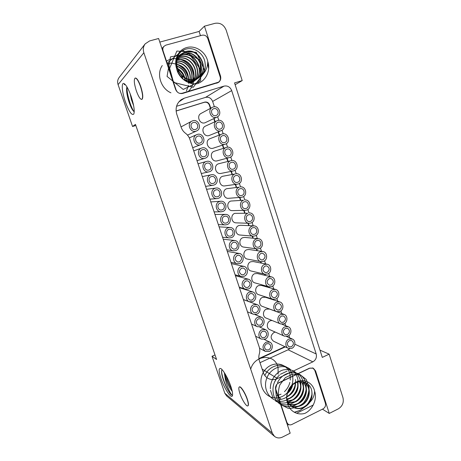 <?xml version="1.0" encoding="UTF-8"?>
<svg xmlns="http://www.w3.org/2000/svg" width="461" height="461" viewBox="0 0 461 461"><rect width="100%" height="100%" fill="white"/><g stroke="black" fill="none" stroke-linecap="round" stroke-linejoin="round"><path stroke-width="0.69" d="M135.845 125.484L132.561 126.504L135.459 124.361L216.578 359.488L212.02 356.261L215.005 354.935M319.98 350.135L329.137 354.157L322.297 357.384L234.557 82.917L242.204 80.594L235.139 84.732M314.863 370.563L315.566 370.926L313.319 368.206L309.417 368.212L278.853 382.722C276.076 384.388 275.044 386.796 275.759 389.948L290.171 433.184L282.484 437.068C279.533 438.434 276.871 438.192 274.485 436.348L272.272 433.046L143.855 52.727C142.841 49.425 143.279 46.475 145.157 43.881L119.128 77.506C117.601 79.615 117.25 81.989 118.079 84.622L143.855 52.727M274.485 436.348L226.662 395.976L224.801 393.227L212.02 356.261M132.561 126.504L118.079 84.622M239.564 386.848L239.386 386.935C238.458 387.401 238.648 389.637 239.962 393.642C241.939 399.595 246.226 406.469 247.701 405.945C248.635 405.519 248.45 403.294 247.142 399.278C245.119 393.181 240.792 386.353 239.386 386.935L239.564 386.848C240.97 386.266 245.304 393.095 247.321 399.191C248.617 403.173 248.807 405.398 247.903 405.859M135.211 78.053L135.315 78.024C136.842 77.972 138.657 80.831 140.755 86.593C142.95 93.704 143.354 97.957 141.965 99.34L141.827 99.374M220.998 378.562C218.67 371.41 218.543 368.051 220.612 368.483C222.951 369.376 228.114 378.308 230.788 386.232C232.465 391.262 232.984 394.501 232.344 395.936C231.042 398.817 224.225 388.208 220.998 378.562M125.427 101.967C121.975 92.223 121.11 82.012 124.061 83.574C126.176 84.876 128.521 89.111 131.097 96.28C133.932 105.085 134.825 111.015 133.794 114.074C131.846 115.728 129.057 111.689 125.427 101.967M329.137 354.157L342.967 397.676C344.01 402.499 342.465 406.222 338.334 408.844L329.263 413.431L322.446 409.161M315.566 370.926L329.263 413.431M242.204 80.594L226.172 30.149C223.942 24.802 220.237 22.526 215.056 23.315L204.448 26.173L220.485 75.921C221.211 78.71 220.514 80.894 218.399 82.479L182.792 93.393C179.444 94.027 177.024 92.661 175.543 89.301L158.613 38.505L149.583 40.937L145.157 43.881M259.393 360.894C258.661 358.646 258.633 356.324 259.301 353.939C259.969 351.559 259.935 349.236 259.209 346.977L189.874 139.308C189.027 136.842 187.575 134.831 185.512 133.281C183.449 131.725 181.986 129.702 181.127 127.213L176.776 114.23C175.122 108.151 176.615 103.293 181.254 99.657L184.377 98.158L224 86.126C227.578 85.452 230.143 86.945 231.693 90.598L316.188 353.956C316.949 357.425 315.837 360.053 312.846 361.845L277.464 378.544C273.972 380.095 270.665 379.933 267.541 378.072C265.53 376.758 264.107 374.891 263.271 372.476L259.393 360.894M288.747 424.575L287.508 425.192M313.232 405.029L296.636 413.258M277.706 383.454L309.867 368.143L312.984 368.137L314.782 370.316L325.391 403.231C325.927 405.663 325.143 407.541 323.04 408.867L291.917 424.46C290.545 425.094 289.283 425.007 288.131 424.201L286.886 422.426L275.73 388.951L275.995 385.742M275.505 387.626L275.511 388.813M305.026 413.31C297.184 415.834 288.684 410.515 287.399 402.649C284.794 395.117 289.059 385.252 296.267 381.99C303.932 378.106 313.002 382.757 314.615 391.21C317.306 398.621 313.1 409.42 305.026 413.31M292.205 385.281C291.508 388.231 289.94 390.761 287.508 392.87M295.173 383.137C295.161 389.119 292.418 393.573 286.949 396.495L286.805 396.558M297.449 382.146C298.682 389.165 296.048 394.518 289.548 398.212L286.967 399.042M299.414 381.685C302.589 387.862 299.033 397.002 292.193 399.958L287.589 401.024M287.341 401.03L287.019 401.03M280.968 399.099L278.219 396.431M301.142 381.564C305.845 387.528 302.595 398.471 294.89 401.738L288.413 402.73M288.188 402.695L287.364 402.539M302.566 381.668C308.945 386.883 306.335 399.964 297.633 403.554C294.982 404.746 292.234 404.96 289.404 404.199M289.191 404.136L287.82 403.606M303.021 381.737L303.811 382.14C311.861 386.203 310.172 401.456 300.439 405.403C297.132 406.856 293.836 406.879 290.551 405.473M290.361 405.386L287.583 403.473M287.399 402.649C284.973 394.887 289.433 385.454 296.123 382.659C303.257 379.19 311.434 384.278 311.872 391.959C312.368 398.719 309.51 403.83 303.298 407.293C299.177 409.022 295.305 408.734 291.675 406.435C289.387 404.867 287.762 402.574 286.817 399.554M274.796 381.691L277.165 377.467M278.104 374.171L278.035 367.774M278.012 367.676C275.603 353.639 254.87 354.094 250.703 369.169M276.761 395.843L281.049 394.161M284.483 391.643C287.243 388.963 289.041 385.874 289.888 382.371M290.292 380.048L290.102 374.983M290.055 374.747C287.687 361.989 270.394 359.903 263.421 372.315C256.201 384.243 265.692 400.609 278.767 397.589M278.778 397.584C289.848 395.463 296.711 380.371 290.557 371.134C284.979 361.971 269.921 363.781 264.856 375.548M278.968 399.572C288.223 399.399 296.682 388.911 295.443 379.53M290.482 369.532C282.645 362.646 268.798 368.523 266.049 380.544C263.098 392.323 272.947 403.767 284.166 400.897M284.281 400.868C291.502 398.632 296.025 393.665 297.841 385.961M298.094 383.944L297.864 379.553M297.771 379.063C296.959 375.594 295.363 372.874 292.983 370.898M275.563 400.995C279.245 403.104 283.169 403.6 287.347 402.488C295.737 400.355 302.272 390.156 300.624 381.575M300.353 380.192C297.645 371.883 292.038 368.437 283.544 369.86C276.306 371.606 269.996 380.44 270.377 388.727M270.48 390.329L272.918 397.607M280.755 404.032C283.417 404.937 286.131 405.104 288.897 404.528M289.802 404.309L294.354 402.32M296.014 401.168C305.211 394.391 305.856 379.587 298.14 373.71M287.111 371.117L280.323 374.309M279.424 375.07C273.246 381.374 271.512 388.663 274.209 396.933C277.891 404.533 283.878 407.628 292.165 406.204M292.412 406.141C303.586 403.289 310.086 387.868 303.828 378.521C298.134 369.278 283.019 370.886 277.482 382.722M276.848 384.174L275.643 388.652M275.609 388.877L276.387 397.693L280.91 404.695L288.096 408.279C293.755 408.59 298.866 406.838 303.43 403.029C307.222 398.154 309.095 392.841 309.06 387.084L306.219 379.472L300.388 374.845L292.666 374.13L285.371 377.611L279.913 384.768C277.897 390.553 277.96 396.327 280.109 402.096M294.274 412.249L299.823 410.474L305.038 406.809M306.542 405.248C309.302 402.038 311.112 398.35 311.976 394.184M311.947 394.766C311.083 398.511 309.435 401.871 307.014 404.833M305.413 406.579L299.852 410.567L294.423 412.33M287.341 393.469C290.223 391.159 291.997 388.295 292.66 384.877M286.782 396.915L287.278 396.708C292.885 393.688 295.622 389.107 295.484 382.97M287.03 399.307L289.877 398.431C296.498 394.639 299.108 389.188 297.714 382.065M287.059 401.243L287.439 401.254M287.681 401.254L292.528 400.177C299.477 397.186 303.01 387.828 299.644 381.656M287.405 402.695L288.304 402.891M288.528 402.926L295.23 401.963C303.056 398.656 306.242 387.471 301.344 381.57M287.969 403.75L289.329 404.303M289.537 404.372C292.435 405.207 295.253 405.012 297.985 403.784C306.83 400.148 309.325 386.762 302.71 381.685M287.549 403.346L290.522 405.53M290.707 405.622C294.037 407.115 297.397 407.126 300.797 405.64C310.541 401.687 312.23 386.41 304.168 382.348L302.779 381.696M286.748 397.895C287.439 401.779 289.197 404.706 292.026 406.677C295.662 408.976 299.541 409.264 303.661 407.536C306.15 406.377 308.196 404.62 309.798 402.263C312.783 399.393 314.39 395.711 314.615 391.21M311.872 391.959C312.414 395.561 311.722 398.995 309.798 402.263M224.323 372.638L225.118 378.026C226.259 384.785 230.506 394.259 232.125 395.204L231.295 394.772C228.333 391.741 225.515 386.26 222.836 378.325C221.793 374.862 221.384 372.321 221.597 370.69L222.058 369.653M231.359 394.823C228.258 392.68 221.413 376.787 221.591 370.725M231.814 389.585C229.324 385.327 227.319 380.492 225.798 375.075M232.229 391.297C230.754 389.706 229.169 386.946 227.469 383.016L224.882 376.309M227.469 383.016L225.677 377.87L224.732 373.277M159.811 42.095L199.094 31.446L200.466 35.676M204.448 26.173L199.094 31.446M177.335 92.05L176.125 90.062L163.096 50.964C162.566 49.194 162.848 47.656 163.937 46.342L161.961 48.549M163.937 46.342L165.902 45.126L202.177 35.203C204.805 34.788 206.689 35.923 207.825 38.615L220.179 76.924C220.761 79.154 220.202 80.9 218.514 82.162L217.125 83.061M179.83 93.422L181.916 93.329L218.514 82.162M196.893 83.787C187.915 84.945 178.119 77.35 176.592 68.441C173.561 59.625 178.395 49.667 186.659 47.587C195.435 44.913 205.865 51.903 207.761 61.509C210.89 70.199 206.13 81.176 196.893 83.787M177.278 70.913L178.62 71.979M179.594 72.947L180.775 74.423M181.507 75.592L182.902 79.085M177.133 68.643L176.534 68.24L177.082 68.476M177.422 68.649C180.873 70.516 183.213 73.449 184.44 77.448M184.544 77.828L184.919 80.035M184.942 80.312L184.959 80.687M176.073 66.09L176.586 66.228M176.851 66.309C182.349 68.326 185.587 72.389 186.561 78.497M186.584 78.785L186.63 80.577M186.619 80.808L186.549 81.637M175.889 64.321L176.43 64.384M176.661 64.419C183.991 66.292 187.881 71.178 188.336 79.085M188.324 79.327L188.174 80.871M188.14 81.073L187.875 82.283M175.871 62.777L176.494 62.765M176.696 62.771C184.648 62.846 191.223 71.334 189.92 79.407M189.892 79.62L189.598 80.986M189.546 81.171L189.148 82.369M175.975 61.405L176.707 61.301M176.891 61.284C185.904 60.161 193.983 70.637 191.39 79.54M191.338 79.73L190.94 80.963M190.871 81.13L190.387 82.219M190.312 82.363L189.926 83.055M176.16 60.207L177.047 59.965M177.22 59.924C187.114 57.4 196.824 69.916 192.761 79.528M192.698 79.701L192.202 80.819M192.128 80.969L191.563 81.96M191.482 82.098L190.86 82.98M177.658 58.674L178.321 58.472C188.906 55.124 199.55 69.461 194.058 79.39M193.983 79.546L193.413 80.566M193.326 80.704L192.692 81.609M192.6 81.73L191.92 82.536M191.816 82.646L192.94 82.023M176.459 59.146L177.502 58.726M178.205 57.504L180.044 56.847C191.263 53.303 202.114 69.225 195.297 79.131M195.205 79.275L194.565 80.202M194.473 80.329L193.776 81.153M193.672 81.269L192.929 82M192.819 82.098L192.035 82.738M192.156 82.652L191.108 83.378M176.621 58.397L176.961 58.172M177.093 58.092L178.061 57.573M178.851 56.426L181.801 55.182C193.66 51.459 204.661 68.977 196.478 78.773M196.38 78.9L195.671 79.747M195.568 79.862L194.807 80.606M194.698 80.71L193.897 81.367M190.318 83.17L194.023 81.274L190.468 83.211M188.157 82.404L192.035 81.828L195.925 79.868L191.799 82.006L188.549 82.565M176.886 57.902L177.692 57.216M177.813 57.124L178.712 56.507M179.588 55.429L183.593 53.488C196.104 49.581 207.191 68.758 197.608 78.307M197.504 78.422L196.726 79.188M196.617 79.292L195.798 79.96M182.798 79.027C186.503 81.038 190.22 81.499 193.937 80.416L197.867 78.439L193.701 80.594C190.468 81.562 187.16 81.309 183.772 79.828M176.442 58.991L178.753 56.115L176.344 59.365M178.638 56.23L179.462 55.527M180.424 54.519L185.426 51.753C198.622 47.662 209.72 68.591 198.691 77.736M198.57 77.846L197.734 78.531M199.855 76.97L195.637 79.154C182.147 84.006 169.902 63.635 180.314 54.617L180.545 54.404C170.115 63.428 182.377 83.827 195.885 78.969L199.849 76.975L202.759 74.037C206.015 71.046 207.68 66.874 207.761 61.509M176.592 68.441C173.837 59.625 178.977 50.422 186.717 48.958C194.968 46.884 204.442 54.386 205.076 63.157C205.796 68.885 203.998 73.529 199.682 77.096M182.366 78.635L177.698 71.985M186.469 90.921L188.434 85.4M188.67 83.464L188.52 79.499M188.336 78.405C186.814 71.91 183.173 67.294 177.41 64.563M176.471 64.177L171.682 63.122M171.613 63.117L167.251 63.451M188.301 91.411C194.974 85.273 195.591 74.198 189.955 66.349C184.607 58.835 173.457 56.219 166.513 61.221M162.266 65.554C156.244 73.933 160.797 88.529 170.927 92.822M198.034 83.395L200.979 76.042M200.99 75.979L201.215 71.236M201.129 70.308L189.056 53.632L170.466 56.876L167.066 76.428L183.236 89.44L200.668 80.888L200.207 60.328L182.648 50.422L168.011 62.362L173.572 82.41L193.251 87.302L205.11 71.467L196.334 52.306L176.857 51.073L169.21 69.317M177.514 68.914C180.522 71.155 182.827 73.985 184.429 77.402M184.959 78.641L185.518 80.254M208.649 68.81L207.709 63.192M207.732 62.892L208.7 67.951M183.178 79.24L182.055 76.088M181.651 75.322L178.903 71.887M178.257 71.328L177.145 70.516M185.178 80.831L185.161 80.393M185.143 80.122L184.826 77.984M184.74 77.621C183.524 73.328 181.046 70.228 177.318 68.32M176.989 68.159L176.454 67.928M186.728 81.73L186.82 80.854M186.832 80.623L186.82 78.871M186.797 78.589C185.881 72.244 182.55 68.067 176.811 66.056M176.551 65.981L176.039 65.854M188.03 82.352L188.319 81.096M188.359 80.894L188.532 79.373M188.543 79.136C188.169 71.023 184.204 66.038 176.655 64.2M176.43 64.171L175.877 64.114M189.31 82.358L189.719 81.171M189.771 80.992L190.076 79.644M190.111 79.43C191.563 71.248 184.809 62.512 176.713 62.575M176.511 62.575L175.877 62.592M190.03 83.084L190.462 82.335M190.537 82.191L191.033 81.113M191.102 80.952L191.511 79.736M191.563 79.546C194.335 70.55 186.06 59.821 176.926 61.106M176.742 61.129L175.993 61.25M190.998 82.928L191.626 82.058M191.713 81.925L192.283 80.94M192.358 80.79L192.865 79.684M192.929 79.517C197.187 69.824 187.258 57.049 177.266 59.763M177.099 59.803L176.188 60.068M191.211 83.285L191.943 82.582M192.047 82.473L192.738 81.678M192.831 81.557L193.47 80.658M193.557 80.525L194.139 79.517M194.219 79.361C199.872 69.432 189.2 54.894 178.534 58.27L177.721 58.518M177.566 58.576L176.534 59.014M193.055 81.925L193.804 81.199M193.908 81.09L194.611 80.277M194.709 80.151L195.36 79.234M195.447 79.096C202.437 69.196 191.563 53.073 180.263 56.64L178.28 57.366M178.136 57.435L177.18 57.965M177.047 58.051L176.644 58.322M194.023 81.274L194.824 80.635M194.934 80.531L195.7 79.793M195.81 79.684L196.524 78.848M196.622 78.722C204.978 68.948 193.96 51.223 182.02 54.974L178.937 56.294M178.805 56.38L177.911 57.003M177.79 57.101L176.73 58.057M195.925 79.868L196.743 79.211M196.859 79.113L197.636 78.358M197.746 78.237C207.513 68.735 196.421 49.339 183.824 53.269L179.686 55.314M179.56 55.406L178.753 56.115M197.867 78.439L198.703 77.765M198.824 77.661C210.037 68.574 198.945 47.414 185.662 51.534L180.545 54.404M205.076 63.157C205.715 67.225 204.943 70.85 202.759 74.037M130.077 93.508L131.46 99.697L133.632 105.707M134.013 111.591C130.953 107.678 126.637 93.767 126.965 86.939M125.323 84.611L124.274 84.432M134.243 111.712L133.748 111.395C132.065 109.741 130.348 106.168 128.59 100.677C126.908 94.989 126.291 90.65 126.735 87.648L126.948 86.916M124.603 84.732L124.188 84.501L124.989 84.259M133.206 103.644L130.889 95.686M176.557 106.278L205.548 97.386C208.85 96.752 211.213 98.101 212.642 101.426L214.388 106.785M217.632 116.725L218.808 120.338M222.029 130.221L223.199 133.811M226.397 143.63L227.561 147.203M230.742 156.965L231.9 160.509M235.064 170.213L236.211 173.739M239.357 183.386L240.498 186.889M243.621 196.478L244.756 199.965M247.862 209.49L248.986 212.942M252.081 222.427L253.187 225.827M256.27 235.289L257.353 238.619M260.436 248.076L261.496 251.32M264.579 260.782L265.605 263.934M268.694 273.419L269.691 276.462M272.791 285.976L273.742 288.903M276.859 298.463L277.77 301.264M280.905 310.875L281.775 313.549M284.927 323.219L285.751 325.748M288.926 335.487L289.704 337.873M259.992 362.686L288.125 349.772L289.664 348.706M176.108 110.945L204.615 102.135C206.977 101.674 208.666 102.636 209.692 105.01L210.74 108.208M285.301 346.885L258.932 358.958M214.088 118.465L215.131 121.652M218.439 131.771L219.494 134.998M222.767 145.013L223.821 148.24M227.077 158.204L228.114 161.379M231.37 171.331L232.379 174.425M235.64 184.406L236.608 187.368M239.893 197.417L240.809 200.224M244.128 210.377L244.981 212.976M248.346 223.274L249.119 225.642M252.542 236.107L253.233 238.222M256.714 248.888L257.313 250.709M260.874 261.6L261.364 263.116M265.006 274.255L265.392 275.436M269.12 286.84L269.391 287.676M273.206 299.35L273.367 299.834M176.114 111.026L204.304 102.319C206.661 101.858 208.355 102.815 209.375 105.189L210.418 108.381M213.766 118.621L214.809 121.802M218.111 131.904L219.165 135.125M222.433 145.129L223.487 148.344M226.737 158.296L227.774 161.465M231.024 171.4L232.033 174.489M235.289 184.452L236.257 187.414M239.536 197.446L240.452 200.247M243.765 210.383L244.618 212.982M247.978 223.257L248.75 225.631M252.167 236.078L252.853 238.187M256.333 248.836L256.933 250.657M260.488 261.531L260.978 263.041M264.62 274.168L265 275.344M268.728 286.736L268.999 287.566M272.82 299.247L272.964 299.708M258.886 358.583L284.881 346.684M243.396 299.615L257.007 304.588L253.7 304.698C249.689 306.185 249.453 312.875 253.36 314.252L256.852 314.195C260.926 312.656 261.041 305.839 257.007 304.588M239.415 287.687L252.64 291.917L249.51 292.072C245.385 293.565 245.275 300.474 249.355 301.73L252.68 301.621C256.875 300.076 256.846 293.029 252.64 291.917M245.287 210.349L232.407 210.619C227.348 210.988 225.907 202.569 230.782 201.054L243.581 200.23C238.458 201.826 239.968 210.74 245.287 210.349L246.791 210.06C251.994 208.401 250.271 199.336 244.86 199.953M225.291 144.172L213.362 148.154C207.842 150.274 204.39 140.582 210.003 138.675L221.764 134.116C215.852 136.122 219.482 146.408 225.291 144.172L225.296 144.172C231.393 142.403 227.959 131.811 221.989 134.036L221.764 134.116M257.105 248.94L243.685 247.09C239.115 246.704 238.435 239.144 242.838 237.692L244.808 237.415L258.298 238.706L256.23 239C251.602 240.538 252.311 248.542 257.105 248.94L259.382 248.658C264.078 247.061 263.202 238.925 258.298 238.706M264.948 274.243L251.164 271.016C246.935 270.261 246.623 263.202 250.767 261.773L253.164 261.537L267.052 264.211L264.533 264.464C260.188 265.985 260.505 273.454 264.948 274.243L267.651 274.013C272.065 272.445 271.604 264.845 267.052 264.211M241.328 197.308L228.633 198.299C223.424 198.973 221.666 190.243 226.714 188.705L239.317 187.149C234.004 188.768 235.848 198.017 241.328 197.308L242.544 197.043C247.937 195.355 245.869 185.956 240.302 186.912M253.175 236.165L239.933 235.012C235.202 234.851 234.292 227.019 238.844 225.55L240.573 225.268L253.855 225.855L252.04 226.155C247.257 227.711 248.202 235.997 253.175 236.165L255.21 235.871C260.067 234.257 258.938 225.821 253.855 225.855M233.352 170.933L221.038 173.405C215.564 174.771 213.086 165.39 218.514 163.793L230.707 160.751C224.991 162.433 227.596 172.379 233.352 170.933L233.969 170.766C239.772 169.014 236.919 158.918 231.088 160.641M272.762 299.229L258.627 294.665C254.708 293.628 254.691 287.001 258.609 285.59L261.364 285.411L275.638 289.439L272.745 289.635C268.636 291.133 268.648 298.14 272.762 299.229L275.822 299.068C279.994 297.524 279.856 290.395 275.638 289.439M280.542 323.922L266.06 318.044C262.43 316.788 262.643 310.541 266.36 309.141L269.42 309.031L284.068 314.385L280.858 314.511C276.957 315.998 276.733 322.602 280.542 323.922L283.901 323.835C287.854 322.302 287.975 315.589 284.068 314.385M284.414 336.155L287.906 336.109C291.767 334.582 291.986 328.053 288.223 326.751L284.881 326.837C281.072 328.324 280.755 334.749 284.414 336.155L269.766 329.638C266.274 328.295 266.573 322.216 270.204 320.821L272.013 320.458M249.234 223.303L236.176 222.853C231.278 222.945 230.114 214.826 234.822 213.339L247.822 213.23C242.872 214.803 244.088 223.401 249.234 223.303L251.009 223.003C256.039 221.366 254.628 212.625 249.378 212.936M237.352 184.17L224.841 185.892C219.494 186.901 217.39 177.848 222.628 176.286L235.024 173.987C229.515 175.641 231.722 185.23 237.352 184.17L238.268 183.945C243.863 182.228 241.42 172.483 235.715 173.809M261.03 261.635L247.43 259.088C243.028 258.512 242.544 251.205 246.814 249.764L249.003 249.505L262.695 251.493L260.396 251.769C255.913 253.296 256.414 261.024 261.03 261.635L263.525 261.375C268.077 259.791 267.42 251.931 262.695 251.493M268.855 286.777L254.898 282.875C250.824 281.971 250.675 275.131 254.697 273.713L257.284 273.506L271.362 276.859L268.654 277.09C264.43 278.594 264.585 285.826 268.855 286.777L271.748 286.581C276.035 285.019 275.747 277.666 271.362 276.859M229.336 157.604L229.647 157.506C235.663 155.72 232.367 145.273 226.437 147.411L226.363 147.434C220.433 149.151 223.464 159.448 229.336 157.604L217.212 160.826C211.634 162.577 208.747 152.862 214.377 151.231L214.526 151.185M276.652 311.613L262.349 306.386C258.575 305.234 258.679 298.803 262.493 297.397L265.409 297.253L279.873 301.949L276.813 302.111C272.814 303.603 272.699 310.403 276.652 311.613L279.873 311.492C283.93 309.948 283.93 303.038 279.873 301.949M221.217 130.642L209.202 135.499C203.831 137.545 200.207 128.262 205.537 126.084L217.068 120.759C211.449 123.052 215.264 132.901 220.917 130.751L221.217 130.642C227.031 128.579 223.401 118.419 217.592 120.557L217.068 120.759M288.281 348.32L291.888 348.314C295.657 346.787 295.968 340.431 292.343 339.042L288.88 339.094C285.157 340.575 284.754 346.839 288.281 348.32L273.465 341.169C270.192 338.241 270.382 335.331 274.03 332.439L275.28 332.093M181.023 126.902L191.903 121.122C186.411 123.686 190.456 133.269 196.109 131.137L196.628 130.936C202.362 128.619 198.507 118.673 192.681 120.799L191.903 121.122M217.108 117.019L205.012 122.776C199.792 124.735 196.011 115.855 201.054 113.435L212.354 107.338C207.041 109.885 211.017 119.313 216.514 117.255L217.108 117.019C222.628 114.68 218.819 104.947 213.166 106.992L212.354 107.338M262.009 329.73C258.2 331.211 257.757 337.51 261.352 339.083L265.121 339.117C268.988 337.596 269.328 331.177 265.617 329.713L262.009 329.73M262.528 331.298L264.954 331.292C267.351 333.366 267.236 335.458 264.602 337.556L262.107 337.538C259.768 335.435 259.912 333.355 262.528 331.298M257.866 317.254C253.959 318.735 253.613 325.224 257.359 326.705L261.001 326.693C264.966 325.166 265.202 318.551 261.335 317.185L257.866 317.254M258.391 318.828L260.719 318.793C263.243 320.856 263.162 322.965 260.477 325.12L258.074 325.138C255.619 323.04 255.722 320.942 258.391 318.828M254.23 306.283L256.454 306.219C259.105 308.265 259.065 310.397 256.328 312.616L254.023 312.662C251.441 310.581 251.51 308.455 254.23 306.283M266.124 342.137C262.274 345.139 262.009 348.222 265.329 351.386L269.224 351.472C272.993 349.951 273.425 343.71 269.864 342.16L266.124 342.137M266.642 343.699L269.149 343.722C271.437 345.802 271.293 347.871 268.705 349.916L266.13 349.87C263.899 347.761 264.072 345.704 266.642 343.699M236.787 253.729C232.258 255.261 232.667 262.949 237.317 263.692L240.014 263.456C244.63 261.871 244.042 254.023 239.265 253.464L236.787 253.729M237.329 255.354L239.005 255.181C242.279 257.071 242.44 259.289 239.478 261.836L237.703 261.998C234.505 260.062 234.384 257.843 237.329 255.354M219.465 201.526C214.221 203.145 215.76 212.152 221.205 211.783L222.772 211.49C228.12 209.801 226.334 200.61 220.773 201.25L219.465 201.526M220.018 203.192L220.917 203.001C224.611 202.61 225.775 208.718 222.219 209.83L221.205 210.026C217.563 210.302 216.509 204.275 220.018 203.192M241.057 266.585C236.672 268.1 236.885 275.511 241.334 276.45L244.261 276.254C248.721 274.681 248.352 267.126 243.771 266.354L241.057 266.585M241.593 268.204L243.425 268.048C246.531 269.996 246.629 272.192 243.731 274.647L241.8 274.785C238.775 272.791 238.706 270.601 241.593 268.204M223.839 214.699C218.791 216.284 219.989 224.933 225.239 224.899L227.123 224.599C232.263 222.94 230.84 214.117 225.464 214.4L223.839 214.699M224.386 216.347L225.498 216.151C229.065 215.99 229.993 221.856 226.576 222.951L225.348 223.153C221.833 223.205 221.009 217.419 224.386 216.347M245.298 279.366C241.045 280.87 241.086 288.021 245.35 289.128L248.485 288.978C252.807 287.422 252.622 280.127 248.231 279.17L245.298 279.366M245.828 280.974L247.805 280.847C250.749 282.835 250.796 285.013 247.955 287.376L245.886 287.485C243.016 285.457 242.999 283.285 245.828 280.974M250.041 293.669L252.15 293.571C254.939 295.587 254.945 297.743 252.155 300.036L249.96 300.111C247.24 298.054 247.269 295.904 250.041 293.669M210.648 174.95C204.961 176.632 207.306 186.411 213.103 185.253L213.99 185.028C219.788 183.271 217.154 173.307 211.265 174.777L210.648 174.95M211.207 176.632L211.645 176.511C215.564 175.566 217.287 182.187 213.437 183.351L212.873 183.495C209 184.302 207.404 177.762 211.207 176.632M197.21 134.462L196.772 134.629C190.929 136.888 194.784 146.967 200.621 144.731L200.794 144.673C206.874 142.685 203.226 132.238 197.21 134.462M197.781 136.179C201.774 134.693 204.229 141.619 200.201 142.973L200.051 143.025C196.144 144.512 193.591 137.753 197.515 136.277L197.781 136.179M201.716 148.039L201.63 148.073C195.545 149.946 198.927 160.37 204.926 158.302L205.105 158.25C211.334 156.417 207.813 145.751 201.716 148.039M202.281 149.744C206.349 148.212 208.7 155.328 204.54 156.55L204.454 156.579C200.431 157.996 198.155 150.983 202.252 149.756L202.281 149.744M206.194 161.534C200.27 163.263 203.088 173.434 209.029 171.832L209.565 171.682C215.598 169.873 212.475 159.518 206.459 161.454L206.194 161.534M206.759 163.229L206.966 163.165C210.965 161.915 213.011 168.795 209 169.994L208.677 170.086C204.707 171.192 202.794 164.387 206.759 163.229M215.068 188.278C209.611 189.926 211.53 199.313 217.16 198.57L218.393 198.299C223.96 196.576 221.77 187.01 216.036 188.042L215.068 188.278M215.627 189.949L216.301 189.788C220.11 189.131 221.539 195.493 217.84 196.634L217.05 196.807C213.282 197.337 211.974 191.061 215.627 189.949M232.5 240.798C227.809 242.342 228.443 250.329 233.295 250.853L235.744 250.582C240.521 248.975 239.691 240.821 234.712 240.509L232.5 240.798M233.041 242.434L234.54 242.238C237.847 242.474 238.377 247.891 235.202 248.952L233.594 249.136C230.218 247.257 230.033 245.022 233.041 242.434M228.178 227.786C223.32 229.353 224.219 237.663 229.267 237.922L231.445 237.628C236.395 235.997 235.289 227.521 230.108 227.486L228.178 227.786M228.725 229.428L230.039 229.232C233.479 229.278 234.194 234.914 230.903 235.992L229.48 236.188C226.097 236.038 225.475 230.483 228.725 229.428M244.117 201.872L244.993 201.688C248.594 201.301 249.718 207.329 246.255 208.424L245.281 208.62C241.725 208.902 240.694 202.944 244.117 201.872M222.542 135.73C226.507 134.243 228.817 141.273 224.772 142.478L224.749 142.484C220.854 143.976 218.451 137.084 222.415 135.77L222.542 135.73M256.754 240.613L258.154 240.417C261.416 240.584 261.981 245.995 258.857 247.056L257.365 247.24C254.155 246.992 253.659 241.645 256.754 240.613M265.058 266.06L266.752 265.893C269.858 267.772 269.985 269.95 267.132 272.428L265.352 272.584C262.315 270.659 262.211 268.486 265.058 266.06M239.853 188.803L240.538 188.641C244.238 188.03 245.592 194.277 242.008 195.395L241.218 195.568C237.559 196.069 236.303 189.886 239.853 188.803M252.57 227.774L253.804 227.578C257.18 227.578 257.912 233.185 254.679 234.251L253.348 234.453C250.023 234.361 249.372 228.817 252.57 227.774M231.249 162.422L231.531 162.341C235.41 161.229 237.288 167.942 233.427 169.101L233.041 169.21C229.192 170.201 227.434 163.551 231.249 162.422M273.258 291.208L275.205 291.081C278.029 293.035 278.064 295.173 275.309 297.501L273.287 297.61C270.532 295.622 270.521 293.49 273.258 291.208M281.366 316.067L283.521 315.987C286.091 317.986 286.05 320.084 283.394 322.285L281.17 322.343C278.657 320.32 278.726 318.228 281.366 316.067M285.388 328.388L287.629 328.33C290.09 330.341 290.009 332.421 287.405 334.571L285.094 334.605C282.691 332.565 282.789 330.491 285.388 328.388M248.352 214.861L249.418 214.665C252.905 214.48 253.821 220.295 250.479 221.378L249.32 221.574C245.88 221.666 245.05 215.921 248.352 214.861M235.565 175.653L236.049 175.526C239.847 174.673 241.449 181.15 237.732 182.285L237.144 182.435C233.381 183.173 231.883 176.759 235.565 175.653M260.92 253.377L262.47 253.193C265.732 255.019 265.911 257.215 263.006 259.779L261.364 259.952C258.172 258.079 258.022 255.884 260.92 253.377M269.172 278.675L270.999 278.525C273.955 280.444 274.036 282.605 271.235 285.002L269.328 285.134C266.429 283.175 266.377 281.026 269.172 278.675M226.91 149.116L226.985 149.093C230.932 147.699 233.105 154.648 229.1 155.835L228.921 155.887C224.997 157.155 222.945 150.269 226.91 149.116M277.326 303.672L279.383 303.568C282.074 305.551 282.069 307.671 279.366 309.93L277.24 310.017C274.606 308.006 274.635 305.891 277.326 303.672M218.151 122.257C222.006 120.834 224.444 127.57 220.589 128.976L220.364 129.057C216.578 130.486 214.054 123.888 217.823 122.384L218.151 122.257M289.381 340.633L291.709 340.604C294.055 342.627 293.951 344.684 291.387 346.781L289.001 346.793C286.702 344.747 286.828 342.696 289.381 340.633M193.251 122.528C197.118 121.11 199.711 127.697 195.913 129.27L195.539 129.414C191.753 130.838 189.073 124.412 192.761 122.73L193.251 122.528M213.725 108.704C217.477 107.338 220.035 113.792 216.382 115.377L215.961 115.544C212.279 116.921 209.646 110.6 213.213 108.923L213.725 108.704M140.553 86.651C138.45 80.888 136.635 78.03 135.113 78.082C133.742 79.58 134.151 83.844 136.347 90.875C138.415 96.562 140.225 99.403 141.763 99.397C143.152 98.014 142.743 93.767 140.553 86.651M272.272 433.046L224.801 393.227M286.886 422.426L286.483 422.126M220.485 75.921L219.966 76.267M217.517 82.623L216.601 83.216M181.536 93.606L181.916 93.329M178.747 101.99L184.377 98.158M224 86.126L205.548 97.386M212.642 101.426L231.693 90.598M316.188 353.956L294.89 344.223M288.125 349.772L312.846 361.845M277.464 378.544L262.136 369.094M204.615 102.135L204.304 102.319M209.375 105.189L209.692 105.01M284.483 346.891L284.898 347.093M312.984 368.137L312.5 367.895M288.131 424.201L286.851 423.233M288.92 404.545L289.266 404.781M303.811 382.146L304.168 382.353M291.675 406.435L292.026 406.677M232.551 395.319L232.344 395.936M124.487 83.827L124.061 83.574M255.613 336.225L261.352 339.083M259.733 327.051L265.617 329.713M251.556 324.06L257.359 326.705M254.973 314.581L261.335 317.185M247.471 311.832L253.36 314.252M259.555 348.274L265.329 351.386M264.274 339.405L269.864 342.16M230.944 262.315L237.317 263.692M227.313 251.447L239.265 253.464M214.111 211.899L221.205 211.783M210.775 201.918L220.773 201.25M235.104 274.785L241.334 276.45M231.37 263.611L243.771 266.354M218.347 224.582L225.239 224.899M214.959 214.44L225.464 214.4M239.247 287.191L245.35 289.128M235.404 275.69L248.231 279.17M243.368 299.541L249.355 301.73M205.589 186.377L213.103 185.253M202.321 176.598L211.265 174.777M189.304 137.897L196.772 134.629M192.681 147.71L200.794 144.673M196.997 160.647L204.926 158.302M193.735 150.874L201.63 148.073M201.301 173.538L209.029 171.832M198.046 163.788L206.459 161.454M209.859 199.164L217.16 198.57M206.568 189.304L216.036 188.042M226.76 249.793L233.295 250.853M223.222 239.201L234.712 240.509M222.559 237.219L229.267 237.922M219.108 226.864L230.108 227.486M281.976 324.221L288.223 326.751M214.451 151.208L226.437 147.411M286.563 336.484L292.343 339.042M187.494 135.113L196.628 130.936"/></g></svg>
